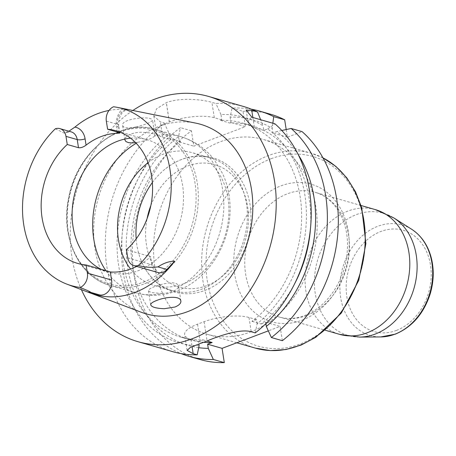 <?xml version="1.0" encoding="UTF-8"?>
<svg xmlns="http://www.w3.org/2000/svg" width="456" height="456" viewBox="0 0 456 456"><rect width="100%" height="100%" fill="white"/><g stroke="black" fill="none" stroke-linecap="round" stroke-linejoin="round"><path stroke-width="0.34" stroke-dasharray="2.28 1.71" d="M105.917 270.67A81.259 64.119 -74 0 0 135.814 292.843A81.259 64.119 -74 0 0 161.869 293.51L152.783 292.706L149.881 291.834L148.536 290.803L148.844 289.611L150.805 288.243L154.652 286.556L163.333 283.917L168.224 283.016L172.653 282.8L176.05 283.41L178.051 284.783L178.507 285.855L178.325 287.286A81.259 64.119 -74 0 0 223.822 206.175A81.259 64.119 -74 0 0 180.69 136.646A81.259 64.119 -74 0 0 154.63 135.979L154.761 134.794L153.188 133.762L150.104 132.913L140.989 132.217L135.877 132.685L131.248 133.825L127.674 135.546L125.474 137.615L124.87 139.057M161.869 293.51L166.902 293.008L172.567 291.475L175.309 290.215L177.732 288.289L178.325 287.286M135.597 142.642L138.174 142.204A81.259 64.119 -74 0 0 136.23 143.298M154.63 135.979C152.264 138.436 146.781 140.511 138.174 142.204M135.797 127.002C145.983 124.482 151.563 122.157 152.538 120.031L151.569 119.13C146.547 115.915 120.675 119.301 122.618 125.537C123.656 128.13 128.045 128.615 135.797 127.002M130.547 138.168A69.033 54.469 106 0 1 138.55 138.122A69.033 54.469 106 0 1 146.872 139.65A69.033 54.469 106 0 1 183.335 203.062A69.033 54.469 106 0 1 137.957 270.801A69.033 54.469 106 0 1 108.75 272.346A69.033 54.469 106 0 1 100.884 269.228M126.472 249.728L150.651 256.671A69.033 54.469 -74 0 1 136.703 266.418M109.012 110.443A93.372 73.678 106 0 1 122.003 109.292L127.138 109.372A11.679 9.217 -74 0 0 117.585 124.334L118.856 132.468M127.748 257.857L151.928 264.805A11.679 9.217 -74 0 0 157.97 272.523M151.928 264.805L150.651 256.671M173.006 351.747A127.6 100.691 106 0 1 105.359 250.635A127.6 100.691 106 0 1 164.302 123.034L160.312 121.883L153.82 115.915L156.545 108.836L166.292 102.685A127.6 100.691 106 0 1 166.355 102.657C180.074 97.293 201.786 99.351 211.909 102.378L215.905 103.523A127.6 100.691 106 0 1 243.475 106.465M132.861 110.483A127.6 100.691 -74 0 0 81.396 289.634M199.112 345.745A117.334 92.585 106 0 1 118.326 263.323A117.334 92.585 106 0 1 169.37 134.035L170.208 139.382L171.519 138.886A111.401 87.905 106 0 0 121.974 250.15A111.401 87.905 106 0 0 180.981 337.183A111.401 87.905 106 0 0 202.988 339.857L198.457 341.567L198.839 343.995M220.493 120.367L229.653 123A111.401 87.905 106 0 1 251.661 125.674L242.501 123.04A111.401 87.905 106 0 0 220.493 120.367L221.804 119.877L220.966 114.53A117.334 92.585 106 0 1 263.066 125.816L260.661 119.728M255.229 332.897L257.15 323.8A117.334 92.585 106 0 0 267.666 128.94L263.785 130.41L263.066 125.816M257.15 323.8L256.494 319.627L251.963 321.337A111.401 87.905 106 0 0 301.507 210.073A111.401 87.905 106 0 0 242.501 123.04M203.69 342.291A111.401 87.905 106 0 1 190.135 339.817A111.401 87.905 106 0 1 131.129 252.784A111.401 87.905 106 0 1 180.673 141.52L171.519 138.886M202.988 339.857L206.956 340.997M294.616 283.769A111.401 87.905 106 0 1 261.123 323.971L251.963 321.337M251.661 125.674A111.401 87.905 106 0 1 310.456 228.633M251.433 109.218A127.6 100.691 -74 0 0 232.058 108.163L230.126 117.158A117.334 92.585 106 0 1 272.221 128.449L272.939 133.038L276.82 131.573A117.334 92.585 106 0 1 298.315 154.772M230.126 117.158L230.964 122.504L229.653 123M261.123 323.971L265.648 322.255L265.865 323.646M180.673 141.52L179.362 142.016L178.524 136.669L180.462 127.674A127.6 100.691 -74 0 0 121.41 250.082A127.6 100.691 -74 0 0 181.209 353.639M198.708 347.677A117.334 92.585 106 0 1 126.808 260.222A117.334 92.585 106 0 1 178.524 136.669M272.853 123.228L272.221 128.449M164.302 123.034L169.37 134.035M220.966 114.53L215.905 103.523M250.253 332.053A101.369 79.988 -74 0 0 316.886 232.577A101.369 79.988 -74 0 0 263.34 139.468A101.369 79.988 -74 0 0 158.471 214.81A101.369 79.988 -74 0 0 207.36 334.322A101.369 79.988 -74 0 0 250.253 332.053M200.116 359.539A127.6 100.691 106 0 1 132.468 258.421A127.6 100.691 106 0 1 191.412 130.821L193.817 146.165L245.413 126.66L230.964 122.504M232.058 108.163L243.014 111.31L245.413 126.66M243.014 111.31A127.6 100.691 106 0 1 270.585 114.256M286.197 129.538L287.394 137.193L302.1 131.63M282.338 340.683L280.104 326.41L268.327 330.862M191.412 130.821L180.462 127.674M281.802 130.484L276.82 131.573M267.666 128.94L274.991 123.844M141.24 312.246A98.616 77.816 106 0 1 98.439 197.562A98.616 77.816 106 0 1 195.59 123.086M55.324 128.786L64.319 133.129L68.902 131.214M106.334 121.102L117.585 124.334A5.677 1.767 -8.9 0 1 118.685 125.161C118.651 116.542 121.632 111.315 127.623 109.486L113.555 106.767M198.457 341.567L190.95 339.412A32.439 10.112 -8.9 0 1 184.646 334.698A32.439 10.112 -8.9 0 1 197.539 324.176L204.088 321.702A32.439 10.112 -8.9 0 1 248.982 317.467L256.494 319.627M265.648 322.255L280.104 326.41M287.394 137.193L272.939 133.038M251.872 117.203A32.439 10.112 171.1 0 0 248.161 123.017A32.439 10.112 171.1 0 0 254.465 127.731L252.863 117.488M263.785 130.41L254.465 127.731M221.804 119.877L214.314 117.722A32.467 10.123 171.1 0 0 169.375 121.957L169.313 121.98A32.467 10.123 171.1 0 0 156.402 132.514A32.467 10.123 171.1 0 0 162.712 137.233L170.208 139.382M179.362 142.016L193.817 146.165M148.086 162.684A69.033 54.469 106 0 1 192.29 152.703A69.033 54.469 106 0 1 228.011 198.337A69.033 54.469 106 0 1 183.375 283.849A69.033 54.469 106 0 1 154.168 285.399A69.033 54.469 106 0 1 130.61 269.074M152.355 182.56A69.033 54.469 106 0 1 165.785 168.555A69.033 54.469 106 0 1 210.729 157.998A69.033 54.469 106 0 1 246.451 203.632A69.033 54.469 106 0 1 227.664 270.328A69.033 54.469 106 0 1 172.607 290.694A69.033 54.469 106 0 1 140.123 257.891A69.033 54.469 106 0 1 136.173 238.893M117.209 131.995L116.428 127.002A17.356 13.691 106 0 1 122.003 109.292M119.905 132.941L118.685 125.161A5.677 1.767 -8.9 0 1 116.428 127.002M248.982 317.467L251.216 331.746M204.088 321.702L207.098 340.934M197.539 324.176L200.554 343.408M190.95 339.412L192.067 346.571M162.712 137.233L160.312 121.883M169.313 121.98L166.292 102.685M169.375 121.957L166.355 102.657M214.314 117.722L211.909 102.378M66.633 132.462L71.187 131.869A11.679 9.217 -74 0 0 64.319 133.129M143.287 282.19A80.034 63.15 -74 0 0 180.644 148.707A80.034 63.15 -74 0 0 70.634 190.3A80.034 63.15 -74 0 0 143.287 282.19M144.712 283.7A81.259 64.119 -74 0 0 198.126 203.963A81.259 64.119 -74 0 0 155.205 129.327A81.259 64.119 -74 0 0 71.142 189.719A81.259 64.119 -74 0 0 110.329 285.524A81.259 64.119 -74 0 0 144.712 283.7M150.833 205.576A63.76 50.314 106 0 1 204.031 163.06A63.76 50.314 106 0 1 247.648 206.762A63.76 50.314 106 0 1 195.51 288.437A63.76 50.314 106 0 1 147.1 218.578M271.149 158.699A98.701 77.885 106 0 1 363.985 221.73A98.701 77.885 106 0 1 300.168 344.001A98.701 77.885 106 0 1 207.326 280.964A98.701 77.885 106 0 1 271.149 158.699M302.009 320.186A71.546 56.453 -74 0 0 335.405 200.851A71.546 56.453 -74 0 0 237.063 238.038A71.546 56.453 -74 0 0 302.009 320.186M322.979 157.879A101.369 79.988 -74 0 0 311.397 153.279A101.369 79.988 -74 0 0 268.504 155.547A101.369 79.988 -74 0 0 201.871 255.018A101.369 79.988 -74 0 0 255.417 348.127M411.654 229.271A57.507 45.378 -74 0 0 342.695 267.735A57.507 45.378 -74 0 0 380.72 336.938M359.573 337.081A63.646 50.223 106 0 1 317.49 260.496A63.646 50.223 106 0 1 393.807 217.922M306.654 315.541A64.877 51.192 106 0 1 279.203 316.994A64.877 51.192 106 0 1 247.916 240.506A64.877 51.192 106 0 1 315.028 192.29A64.877 51.192 106 0 1 349.296 251.877A64.877 51.192 106 0 1 306.654 315.541M375.356 209.617A64.877 51.192 -74 0 0 347.905 211.071A64.877 51.192 -74 0 0 305.258 274.734A64.877 51.192 -74 0 0 339.526 334.328M396.429 330.429A52.714 41.593 -74 0 0 421.036 242.506A52.714 41.593 -74 0 0 348.578 269.906A52.714 41.593 -74 0 0 396.429 330.429M180.872 300.983L178.507 285.855M150.702 304.887L148.462 290.563M154.909 135.158L152.538 120.025M124.864 139.861L122.618 125.537M146.872 139.65L115.927 130.764M108.75 272.346L77.799 263.454M190.135 339.817L180.981 337.183M187.102 350.402L184.646 334.698M246.137 110.067L248.161 123.017M153.803 115.915L156.402 132.514M155.205 129.327C119.985 117.887 77.263 151.671 68.867 196.747C59.81 236.254 78.706 277.328 110.329 285.524L135.814 292.843C149.619 296.645 163.311 296.001 176.899 290.917C210.74 278.553 233.181 238.836 229.813 201.672C229.043 191.822 226.655 182.52 222.665 173.764L214.519 160.136C205.702 148.588 194.427 140.761 180.69 136.646L155.205 129.327M165.785 168.555C180.815 157.035 196.553 153.455 213.009 157.81C218.447 159.418 223.463 161.96 228.068 165.442C239.947 174.785 247.277 187.9 250.065 204.79C252.778 224.016 249.238 242.335 239.457 259.743C232.155 272.186 222.727 281.477 211.179 287.622C198.782 293.966 186.339 295.391 173.861 291.897C157.89 286.727 146.644 275.395 140.123 257.891M210.729 157.998L192.29 152.703M172.607 290.694L154.168 285.399M322.956 157.833L311.397 153.279L263.34 139.468M236.801 342.781L207.36 334.322M361.049 205.508L315.028 192.29C332.857 196.958 347.01 217.518 347.495 243.219C347.757 260.536 343.186 276.467 333.781 291.013C325.59 303.052 315.848 311.237 304.557 315.575C295.71 318.835 287.263 319.308 279.203 316.994L325.225 330.218"/><path stroke-width="0.68" d="M164.251 308.712C156.203 308.398 151.683 307.122 150.708 304.887C150.628 303.462 152.669 301.975 156.824 300.418C165.123 297.021 178.934 295.688 180.61 300.173L180.872 300.988C181.095 303.286 179.14 305.292 175.001 307.008L164.251 308.712M124.87 139.057L124.864 139.861L125.902 141.537L128.495 142.648L132.263 142.933L135.597 142.642M86.07 145.139C83.385 147.134 80.86 148 78.506 147.721L77.229 139.593A11.679 9.217 -74 0 0 71.187 131.869L59.935 128.638A11.679 9.217 106 0 1 65.977 136.361L77.229 139.593A5.677 1.767 -8.9 0 0 85.09 138.852L86.07 145.139A69.033 54.469 -74 0 1 117.414 133.283L117.209 131.995M107.605 129.236L106.334 121.102A11.679 9.217 -74 0 1 113.555 106.767A92.135 72.703 -74 0 1 117.756 107.451A92.135 72.703 -74 0 1 170.345 171.997A92.135 72.703 -74 0 1 138.402 265.432A11.679 9.217 106 0 1 133.79 265.58A11.679 9.217 106 0 1 127.748 257.857L126.472 249.728A69.033 54.469 -74 0 0 152.27 181.482A69.033 54.469 -74 0 0 115.927 130.764A69.033 54.469 -74 0 0 107.605 129.236L119.666 132.747L119.905 132.97L119.557 133.129L117.414 133.283M100.884 269.228A69.033 54.469 106 0 1 74.214 195.801A69.033 54.469 106 0 1 130.547 138.168M78.506 147.721L67.254 144.489A69.033 54.469 -74 0 0 41.456 212.741A69.033 54.469 -74 0 0 77.799 263.454A69.033 54.469 -74 0 0 86.121 264.982L110.301 271.93A69.033 54.469 -74 0 0 136.703 266.418M86.121 264.982L87.392 273.115L111.572 280.064L110.301 271.93M67.254 144.489L65.977 136.361M87.392 273.115A11.679 9.217 -74 0 1 80.17 287.451A92.135 72.703 -74 0 1 66.981 284.185A92.135 72.703 -74 0 1 22.8 216.554A92.135 72.703 -74 0 1 55.324 128.786A11.679 9.217 106 0 1 59.935 128.638M68.902 131.214L74.898 127.104A93.372 73.678 106 0 1 109.012 110.443M111.572 280.064A11.679 9.217 106 0 1 99.63 294.924L90.373 293.026L66.981 284.185M133.79 265.58L157.97 272.523A11.679 9.217 -74 0 0 166.93 269.479L174.585 261.185A94.187 74.322 106 0 1 134.885 292.467A94.187 74.322 106 0 1 90.493 293.071A94.187 74.322 106 0 1 90.373 293.026C87.535 292.096 87.632 291.868 90.67 292.353L99.63 294.924M252.863 117.488L251.746 110.335L246.137 110.067L251.872 117.203L274.991 123.844A127.6 100.691 106 0 1 255.229 332.897L251.216 331.746C241.07 328.662 220.772 335.171 207.098 340.934A127.6 100.691 106 0 1 203.838 342.234A127.6 100.691 106 0 1 200.554 343.408L190.46 347.312L187.12 350.396L193.184 353.685L197.197 354.836A127.6 100.691 106 0 1 173.006 351.747L137.997 341.692A127.6 100.691 -74 0 0 191.987 338.831A127.6 100.691 -74 0 0 275.863 213.613A127.6 100.691 -74 0 0 208.466 96.41A127.6 100.691 -74 0 0 132.861 110.483M81.396 289.634A127.6 100.691 -74 0 0 137.997 341.692M251.746 110.335L257.56 112.011A127.6 100.691 106 0 0 243.475 106.465L208.466 96.41M198.839 343.995L199.112 345.745L197.197 354.836M206.956 340.997L212.143 342.49A111.401 87.905 106 0 1 203.69 342.291M310.456 228.633A111.401 87.905 106 0 1 294.616 283.769M265.865 323.646L266.304 326.433L271.388 337.537A127.6 100.691 -74 0 0 291.145 128.484L281.802 130.484M298.315 154.772A117.334 92.585 106 0 1 266.304 326.433M181.209 353.639A127.6 100.691 -74 0 0 189.166 356.392A127.6 100.691 -74 0 0 213.351 359.482L208.272 348.373A117.334 92.585 106 0 1 198.708 347.677M208.272 348.373L207.617 344.2L212.143 342.49M272.853 123.228L273.72 116.65A127.6 100.691 -74 0 0 259.635 111.11A127.6 100.691 -74 0 0 251.433 109.218M260.661 119.728L257.56 112.011M213.351 359.482L224.306 362.628A127.6 100.691 106 0 1 200.116 359.539L189.166 356.392M259.635 111.11L270.585 114.256A127.6 100.691 106 0 1 284.669 119.797L286.197 129.538M291.145 128.484L302.1 131.63A127.6 100.691 106 0 1 282.338 340.683L271.388 337.537M224.306 362.628L222.072 348.35L268.327 330.862M273.72 116.65L284.669 119.797M138.402 265.432C144.21 267.262 150.731 267.752 157.97 266.902L166.93 269.479M174.585 261.185C169.159 261.231 163.624 263.135 157.97 266.902M117.756 107.451L195.59 123.086A98.616 77.816 106 0 1 252.721 211.726A98.616 77.816 106 0 1 187.724 311.619A98.616 77.816 106 0 1 141.24 312.246L90.493 293.071M80.17 287.451C83.904 289.121 90.368 291.515 90.67 292.353M222.072 348.35L207.617 344.2M130.61 269.074A69.033 54.469 106 0 1 148.086 162.684M136.173 238.893A69.033 54.469 106 0 1 152.355 182.56M74.898 127.104A17.356 13.691 106 0 1 85.09 138.852M192.067 346.571L193.184 353.685M136.23 143.298A81.259 64.119 -74 0 0 105.917 270.67M147.1 218.578A63.76 50.314 106 0 1 150.833 205.576M322.956 157.833L335.815 166.372L346.799 177.84L355.537 191.822L361.75 207.822L365.9 243.612L358.764 280.349L341.322 313.038L315.917 337.218L301.251 345.015L285.918 349.535L270.454 350.59L255.417 348.127A101.369 79.988 -74 0 0 298.31 345.859A101.369 79.988 -74 0 0 364.167 254.157A101.369 79.988 -74 0 0 322.979 157.879M359.573 337.081L380.72 336.938A57.507 45.378 -74 0 0 394.759 334.248A57.507 45.378 -74 0 0 431.821 284.287A57.507 45.378 -74 0 0 411.654 229.271L393.807 217.922A63.646 50.223 106 0 1 416.128 278.81A63.646 50.223 106 0 1 375.111 334.105A63.646 50.223 106 0 1 359.573 337.081L339.526 334.328A64.877 51.192 -74 0 0 366.977 332.874A64.877 51.192 -74 0 0 409.625 269.211A64.877 51.192 -74 0 0 375.356 209.617L361.049 205.508M255.417 348.127L236.801 342.781M339.526 334.328L325.225 330.218M393.807 217.922L375.356 209.617M411.654 229.271C421.025 235.427 427.449 244.524 430.926 256.563C434.254 268.829 433.952 281.449 430.019 294.428C423.499 313.962 411.922 327.203 395.278 334.157L380.72 336.938"/></g></svg>
